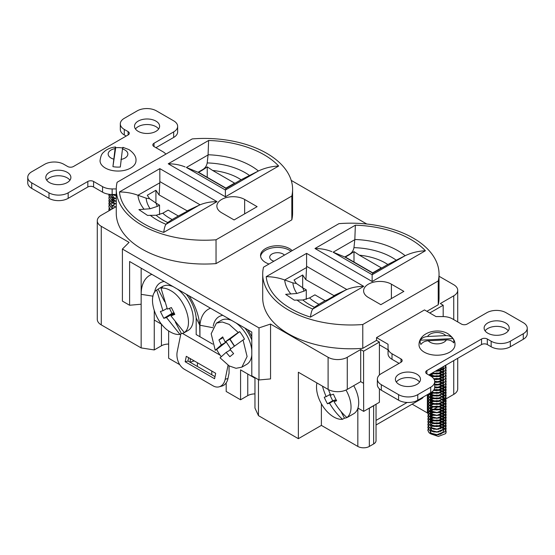 <?xml version="1.0" encoding="UTF-8"?>
<svg xmlns="http://www.w3.org/2000/svg" width="555" height="555" viewBox="0 0 555 555"><rect width="100%" height="100%" fill="white"/><g stroke="black" fill="none" stroke-linecap="round" stroke-linejoin="round"><path stroke-width="0.83" d="M112.644 208.673L111.534 208.056L108.856 203.969L109.127 202.582M154.255 310.856L154.255 349.941L141.15 347.916L101.26 324.883A13.563 7.832 180 0 1 97.285 319.347L97.285 220.779A13.563 7.832 0 0 1 101.26 215.243L115.648 206.939L112.769 205.274L112.769 208.597L111.534 207.931L108.856 203.845L109.106 202.519M112.769 205.96L111.534 205.288L108.856 201.139M112.769 205.836L111.534 205.163L108.856 201.076L109.106 199.751M115.031 203.969L111.534 202.519L108.856 198.371M115.232 203.851L111.534 202.395L108.856 198.308L109.106 196.983M115.953 201.403L111.534 199.751L108.856 195.665L109.127 194.278L111.534 196.983L115.953 198.635M116.259 201.333L111.534 199.627L108.856 195.54L109.085 194.271M116.259 198.558L111.534 196.858L109.182 194.285M116.259 195.915L111.971 194.479M116.259 195.79L112.2 194.479M109.071 210.733L108.856 209.443M109.106 210.713L109.106 208.056M110.417 209.956L108.856 206.737L109.127 205.35M110.501 209.908L108.856 206.613L109.106 205.288M109.127 205.225L109.939 203.907M111.638 202.457L114.781 201.139M115.017 201.076L115.953 200.875M109.127 202.457L109.939 201.139M111.638 199.689L114.781 198.371M115.572 198.177L116.259 198.052M424.284 352.175A17.975 10.379 0 0 0 443.868 354.423A17.975 10.379 0 0 0 454.961 344.835C455.329 341.054 453.019 337.371 448.01 333.777C437.597 327.381 418.921 332.396 419.018 344.835A17.975 10.379 0 0 0 424.284 352.175M453.088 338.585C451.368 336.497 448.926 335.511 445.755 335.615L427.6 336.503C424.429 336.705 421.987 337.933 420.267 340.18A16.879 9.747 0 0 0 420.891 344.447C422.605 342.199 425.054 340.971 428.224 340.77L446.38 339.882C449.55 339.778 451.992 340.763 453.712 342.851A16.879 9.747 0 0 0 453.088 338.585L420.267 340.18M346.001 390.047A24.413 14.097 -120 0 1 351.037 407.023A24.413 14.097 -120 0 1 346.93 417.561A57.505 46.78 -111.5 0 1 334.061 401.674A57.533 5.571 -26.1 0 0 336.635 400.745A57.054 46.252 -108.3 0 1 333.423 394.168A57.533 5.571 153.9 0 1 330.704 395.153A57.505 46.78 -111.5 0 1 330.183 393.967A57.505 46.78 -111.5 0 1 328.484 389.61M341.006 411.484L344.44 418.186A24.413 14.097 -120 0 0 347.895 417.089L353.653 413.766A24.413 14.097 -120 0 0 357.829 408.376A24.413 14.097 -120 0 0 358.71 402.59A24.413 14.097 -120 0 0 353.715 385.683M316.926 382.95A24.413 14.097 -120 0 0 316.51 387.085A24.413 14.097 -120 0 0 333.77 416.992A24.413 14.097 -120 0 0 342.525 419.289A57.505 46.78 68.5 0 1 330.183 404.29A57.505 46.78 68.5 0 1 329.524 403.18A57.533 5.571 -26.1 0 1 327.457 403.783A57.054 46.252 71.7 0 1 324.238 397.207A57.533 5.571 153.9 0 0 326.187 396.645A57.505 46.78 68.5 0 1 322.469 386.148M284.431 255.127A7.798 4.502 0 0 0 283.015 254.003A7.798 4.502 0 0 0 274.517 253.031A7.798 4.502 0 0 0 269.702 257.187A7.798 4.502 0 0 0 271.985 260.371A7.798 4.502 0 0 0 273.927 261.19M292.194 250.645A16.955 9.789 0 0 0 289.488 248.605A16.955 9.789 0 0 0 271.013 246.482A16.955 9.789 0 0 0 260.545 255.529A16.955 9.789 0 0 0 265.512 262.446A16.955 9.789 0 0 0 269.043 264.013M291.049 251.304A16.955 9.789 0 0 0 289.488 250.263A16.955 9.789 0 0 0 271.679 247.995A16.955 9.789 0 0 0 260.607 256.354M161.012 288.156L162.448 287.324A25.433 14.687 -120 0 0 159.202 288.42A25.433 14.687 -120 0 0 158.106 289.169L156.67 290.001C146.707 296.689 155.823 324.446 170.482 332.043C173.881 333.985 177.038 334.769 179.945 334.394L181.388 333.562A25.433 14.687 -120 0 0 184.635 332.466A25.433 14.687 -120 0 0 185.731 331.717L184.295 332.549C194.236 325.854 185.169 298.139 170.482 290.508C167.069 288.558 163.912 287.774 161.012 288.156L167.374 309.135L171.398 307.56L174.804 314.38L170.961 315.92L174.464 313.79M184.635 332.466L187.992 330.53A25.433 14.687 -120 0 0 192.259 311.487A25.433 14.687 -120 0 0 177.35 289.072M243.034 339.979L230.006 349.393L233.62 353.618L229.86 356.698L226.149 352.383L220.051 357.808L229.139 365.905L236.021 368.298L241.855 367.167L247.1 356.532L243.034 339.979L244.477 339.147A25.433 14.687 60 0 0 239.67 331.64L230.013 339.133L234.543 346.07M241.855 367.167L246.649 364.399A25.433 14.687 -120 0 0 251.797 355.082M251.797 350.288A25.433 14.687 -120 0 0 236.007 322.941M239.67 331.64L238.227 332.473L229.139 324.377L222.257 321.983L216.422 323.114L211.177 333.756L215.243 350.302L216.686 349.47A25.433 14.687 60 0 0 221.251 356.685M49.464 182.567A12.55 7.243 180 0 1 45.794 177.447A12.55 7.243 180 0 1 53.537 170.753A12.55 7.243 180 0 1 67.21 172.327A12.55 7.243 180 0 1 70.887 177.447A12.55 7.243 180 0 1 63.138 184.142A12.55 7.243 180 0 1 49.464 182.567M46.745 180.215A12.55 7.243 180 0 1 67.21 177.864A12.55 7.243 180 0 1 69.93 180.215M138.188 131.348A12.55 7.243 180 0 1 134.511 126.228A12.55 7.243 180 0 1 142.253 119.533A12.55 7.243 180 0 1 155.927 121.108A12.55 7.243 180 0 1 159.604 126.228A12.55 7.243 180 0 1 151.862 132.922A12.55 7.243 180 0 1 138.188 131.348M135.462 128.996A12.55 7.243 180 0 1 155.927 126.644A12.55 7.243 180 0 1 158.654 128.996M416.812 374.167A12.55 7.243 0 0 0 403.138 372.599A12.55 7.243 0 0 0 395.396 379.287A12.55 7.243 0 0 0 399.073 384.414A12.55 7.243 0 0 0 412.747 385.982A12.55 7.243 0 0 0 420.489 379.287A12.55 7.243 0 0 0 416.812 374.167M419.538 382.062A12.55 7.243 0 0 0 416.812 379.703A12.55 7.243 0 0 0 396.346 382.062M505.536 322.948A12.55 7.243 0 0 0 491.862 321.373A12.55 7.243 0 0 0 484.113 328.067A12.55 7.243 0 0 0 487.789 333.187A12.55 7.243 0 0 0 501.463 334.762A12.55 7.243 0 0 0 509.206 328.067A12.55 7.243 0 0 0 505.536 322.948M508.255 330.835A12.55 7.243 0 0 0 505.536 328.484A12.55 7.243 0 0 0 485.07 330.835M318.931 304.258L325.07 300.713L314.907 294.844L309.537 297.945A48.826 28.187 0 0 0 316.35 302.87A48.826 28.187 0 0 0 318.931 304.258L314.484 307.248L312.826 308.996L345.599 290.078L333.93 295.6L305.694 279.56L333.93 295.6M172.182 219.537L178.328 215.992L168.158 210.116L162.788 213.217A48.826 28.187 0 0 0 169.601 218.15A48.826 28.187 0 0 0 172.182 219.537L167.742 222.527L166.084 224.269L198.85 205.35L187.188 210.872L158.952 194.833L187.188 210.872M304.133 291.098L306.277 289.863L302.794 287.851A48.826 28.187 0 0 0 304.133 291.098L296.883 293.47L285.652 294.344L294.282 300.151L302.863 299.984L309.537 297.945M296.946 299.971A66.302 38.281 0 0 0 303.987 304.764A66.302 38.281 0 0 0 312.791 309.038C311.771 310.314 310.994 313.006 310.474 317.106A84.776 48.944 180 0 1 290.924 308.691A84.776 48.944 180 0 1 266.213 276.668C272.762 276.737 278.922 277.84 284.687 279.984A66.302 38.281 0 0 0 290.612 293.664M157.384 206.37L159.528 205.135L156.045 203.123A48.826 28.187 0 0 0 157.384 206.37L150.141 208.742L138.903 209.624L147.54 215.423L156.121 215.257L162.788 213.217M150.204 215.25A66.302 38.281 0 0 0 157.245 220.044A66.302 38.281 0 0 0 166.042 224.31C165.022 225.594 164.245 228.285 163.725 232.385A84.776 48.944 180 0 1 144.182 223.963A84.776 48.944 180 0 1 119.464 191.947C126.02 192.016 132.173 193.119 137.938 195.256A66.302 38.281 0 0 0 143.863 208.944M426.885 311.32L438.235 304.764L438.235 280.955A88.169 50.9 0 0 0 439.04 274.08A88.169 50.9 0 0 0 338.959 223.644L263.514 267.198A88.169 50.9 0 0 0 262.709 274.08L262.709 297.889A88.169 50.9 0 0 0 288.531 333.881A88.169 50.9 0 0 0 362.783 348.325L376.533 340.388L379.405 342.053L379.405 344.822L388.042 349.803M262.709 274.08A88.169 50.9 0 0 0 288.531 310.072A88.169 50.9 0 0 0 362.783 324.515L438.235 280.955M116.259 189.331L116.259 213.141A88.169 50.9 0 0 0 142.087 249.133A88.169 50.9 0 0 0 216.041 263.604L291.826 219.842A88.169 50.9 0 0 0 292.596 213.141L292.596 189.331A88.169 50.9 0 0 0 192.217 138.917L117.112 182.276A88.169 50.9 0 0 0 116.259 189.331A88.169 50.9 0 0 0 142.087 225.323A88.169 50.9 0 0 0 216.041 239.788L291.826 196.033A88.169 50.9 0 0 0 292.596 189.331M443.348 427.586L444.957 428.904M445.013 428.966L445.852 430.291M445.873 430.354L446.109 432.255A9.157 5.286 180 0 1 445.533 433.677L438.374 436.438L430.999 433.975M443.445 427.523L445.013 428.842M445.068 428.904L445.873 430.229M445.901 430.291L446.144 431.61L445.533 433.677M443.348 424.818L444.957 426.136M445.013 426.198L445.852 427.523M445.873 427.586L446.144 428.966L444.916 431.839L436.986 434.947L430.513 433.746L429.057 432.761L427.836 430.354L428.217 428.966M443.445 424.755L445.013 426.073M445.068 426.136L445.873 427.461M445.901 427.523L446.144 428.842L444.916 431.721L436.986 434.822L430.513 433.621L429.057 432.643L427.836 430.229L428.183 428.904M443.348 422.043L444.957 423.368M445.013 423.43L445.852 424.755M445.873 424.818L446.144 426.198L444.916 429.07L436.986 432.178L430.513 430.978L429.057 429.993L427.836 427.586L428.217 426.198M443.445 421.987L445.013 423.305M445.068 423.368L445.873 424.693M445.901 424.755L446.144 426.073L444.916 428.946L436.986 432.054L430.513 430.853L429.057 429.875L427.836 427.461L428.183 426.136M443.348 419.275L444.957 420.6M445.013 420.662L445.852 421.987M445.873 422.043L446.144 423.43L444.916 426.302L436.986 429.41L430.513 428.21L429.057 427.225L427.836 424.818L428.217 423.43M443.445 419.212L445.013 420.537M445.068 420.6L445.873 421.925M445.901 421.987L446.144 423.305L444.916 426.178L436.986 429.286L430.513 428.085L429.057 427.1L427.836 424.693L428.183 423.368M443.348 416.507L444.957 417.832M445.013 417.894L445.852 419.212M445.873 419.275L446.144 420.662L444.916 423.534L436.986 426.642L430.513 425.442L429.057 424.457L427.836 422.043L428.217 420.662M443.445 416.444L445.013 417.769M445.068 417.832L445.873 419.15M445.901 419.212L446.144 420.537L444.916 423.41L436.986 426.517L430.513 425.317L429.057 424.332L427.836 421.925L428.183 420.6M443.348 413.739L444.957 415.064M445.013 415.126L445.852 416.444M445.873 416.507L446.144 417.894L444.916 420.766L436.986 423.874L430.513 422.674L429.057 421.689L427.836 419.275L428.217 417.894M443.445 413.676L445.013 415.001M445.068 415.064L445.873 416.382M445.901 416.444L446.144 417.769L444.916 420.641L436.986 423.749L430.513 422.549L429.057 421.564L427.836 419.15L428.183 417.832M443.348 410.971L444.957 412.296M445.013 412.358L445.852 413.676M445.873 413.739L446.144 415.126L444.916 417.998L436.986 421.099L430.513 419.906L429.057 418.921L427.836 416.507L428.217 415.126M443.445 410.908L445.013 412.233M445.068 412.296L445.873 413.614M445.901 413.676L446.144 415.001L444.916 417.873L436.986 420.981L430.513 419.781L429.057 418.796L427.836 416.382L428.183 415.064M443.348 408.202L444.957 409.528M445.013 409.583L445.852 410.908M445.873 410.971L446.144 412.358L444.916 415.23L436.986 418.331L430.513 417.138L429.057 416.153L427.836 413.739L428.217 412.358M443.445 408.14L445.013 409.465M445.068 409.528L445.873 410.846M445.901 410.908L446.144 412.233L444.916 415.105L436.986 418.206L430.513 417.013L429.057 416.028L427.836 413.614L428.183 412.296M443.348 405.434L444.957 406.753M445.013 406.815L445.852 408.14M445.873 408.202L446.144 409.583L444.916 412.462L436.986 415.563L430.513 414.37L429.057 413.385L427.836 410.971L428.217 409.583M443.445 405.372L445.013 406.697M445.068 406.753L445.873 408.078M445.901 408.14L446.144 409.465L444.916 412.337L436.986 415.438L430.513 414.245L429.057 413.26L427.836 410.846L428.183 409.528M443.348 402.666L444.957 403.985M445.013 404.047L445.852 405.372M445.873 405.434L446.144 406.815L444.916 409.694L436.986 412.795L430.513 411.595L429.057 410.617L427.836 408.202L428.217 406.815M443.445 402.604L445.013 403.922M445.068 403.985L445.873 405.31M445.901 405.372L446.144 406.697L444.916 409.569L436.986 412.67L430.513 411.477L429.057 410.492L427.836 408.078L428.183 406.753M443.348 399.898L444.957 401.216M445.013 401.279L445.852 402.604M445.873 402.666L446.144 404.047L444.916 406.926L436.986 410.027L430.513 408.827L429.057 407.849L427.836 405.434L428.217 404.047M443.445 399.836L445.013 401.154M445.068 401.216L445.873 402.541M445.901 402.604L446.144 403.922L444.916 406.801L436.986 409.902L430.513 408.702L429.057 407.724L427.836 405.31L428.183 403.985M443.348 397.13L444.957 398.448M445.013 398.511L445.852 399.836M445.873 399.898L446.144 401.279L444.916 404.151L436.986 407.259L430.513 406.059L429.057 405.074L427.836 402.666L428.217 401.279M443.445 397.068L445.013 398.386M445.068 398.448L445.873 399.773M445.901 399.836L446.144 401.154L444.916 404.033L436.986 407.134L430.513 405.934L429.057 404.956L427.836 402.541L428.183 401.216M443.348 394.355L444.957 395.68M445.013 395.743L445.852 397.068M445.873 397.13L446.144 398.511L444.916 401.383L436.986 404.491L430.513 403.291L429.057 402.306L427.836 399.898L428.217 398.511M443.445 394.293L445.013 395.618M445.068 395.68L445.873 397.005M445.901 397.068L446.144 398.386L444.916 401.258L436.986 404.366L430.513 403.166L429.057 402.181L427.836 399.773L428.183 398.448M443.709 391.823L444.957 392.912M445.013 392.975L445.852 394.293M445.873 394.355L446.144 395.743L444.916 398.615L436.986 401.723L430.513 400.523L429.057 399.538L427.836 397.13L428.217 395.743M443.445 391.525L445.013 392.85M445.068 392.912L445.873 394.237M445.901 394.293L446.144 395.618L444.916 398.49L436.986 401.598L430.513 400.398L429.057 399.413L427.836 397.005L428.183 395.68M443.348 388.819L444.957 390.144M445.013 390.207L445.852 391.525M445.873 391.587L446.144 392.975L444.916 395.847L436.986 398.955L430.513 397.755L429.057 396.769L427.836 394.383L429.057 396.645L430.513 397.63L436.986 398.83L444.916 395.722L446.144 392.85L445.901 391.525M443.445 388.757L445.013 390.082M445.068 390.144L445.873 391.462M443.348 386.051L444.957 387.376M445.013 387.439L445.852 388.757M445.873 388.819L446.144 390.207L444.916 393.079L436.986 396.18L430.513 394.987L428.848 393.8M443.445 385.989L445.013 387.314M445.068 387.376L445.873 388.694M445.901 388.757L446.144 390.082L444.916 392.954L436.986 396.062L430.513 394.862L428.932 393.752M446.144 387.376L444.916 390.311L436.986 393.412L431.103 392.489M445.901 385.989L446.144 387.314L444.916 390.186L436.986 393.294L431.221 392.413M446.144 384.608L444.916 387.543L436.986 390.644L433.483 390.415M445.901 383.221L446.144 384.546L444.916 387.418L436.986 390.519L433.566 390.304M446.144 381.84L444.916 384.775L436.986 387.876L434.648 387.813M445.901 380.452L446.144 381.778L444.916 384.65L436.986 387.751L434.662 387.688M446.144 379.065L444.916 382.006L436.986 385.108L434.697 385.045M445.901 377.684L446.144 379.003L444.916 381.882L436.986 384.983L434.697 384.92M446.144 376.297L444.916 379.231L436.986 382.339L434.697 382.277M445.901 374.916L446.144 376.235L444.916 379.114L436.986 382.215L434.697 382.152M446.144 373.529L444.916 376.463L436.986 379.571L434.149 379.447M445.901 372.148L446.144 373.466L444.916 376.339L436.986 379.447L434.079 379.308M446.144 370.761L444.916 373.695L436.986 376.803L430.513 375.603L429.216 374.757M445.901 369.38L446.144 370.698L444.916 373.57L436.986 376.678L430.513 375.478L429.306 374.708M445.214 365.523L445.852 366.605M445.873 366.668L446.144 368.055L444.916 370.927L436.986 374.035L431.693 373.335M445.276 365.488L445.873 366.543M445.901 366.605L446.144 367.93L444.916 370.802L436.986 373.91L431.825 373.251M446.13 364.996L444.916 368.159L436.986 371.267L435.293 371.253M446.144 364.989L444.916 368.034L436.986 371.142L435.488 371.135M443.979 366.238L442.016 367.368M428.252 428.904L429.494 427.586M432.796 426.136L436.986 425.761L439.754 426.136M440.011 426.198L443.244 427.523M428.217 428.842L429.41 427.523M432.546 426.073L436.986 425.636L440.011 426.073M440.247 426.136L443.348 427.461M428.252 426.136L429.494 424.818M432.796 423.368L436.986 422.986L439.754 423.368M440.011 423.43L443.244 424.755M428.217 426.073L429.41 424.755M432.546 423.305L436.986 422.868L440.011 423.305M440.247 423.368L443.348 424.693M428.252 423.368L429.494 422.043M429.577 421.987L432.546 420.662L430.409 422.494M432.796 420.6L436.986 420.218L439.754 420.6M440.011 420.662L443.244 421.987M428.217 423.305L429.41 421.987M429.494 421.925L432.324 420.6M432.546 420.537L436.986 420.1L440.011 420.537M440.247 420.6L443.348 421.925M428.252 420.6L429.494 419.275M429.577 419.212L432.546 417.894L430.409 419.726M440.011 417.894L443.244 419.212M428.217 420.537L429.41 419.212M429.494 419.15L432.324 417.832M440.247 417.832L443.348 419.15M428.252 417.832L429.494 416.507M429.577 416.444L430.409 415.938M430.548 415.862L432.546 415.126M440.011 415.126L443.244 416.444M428.217 417.769L429.41 416.444M429.494 416.382L430.375 415.834M430.493 415.764L432.324 415.064M440.247 415.064L443.348 416.382M428.252 415.064L429.494 413.739M429.577 413.676L432.546 412.358L430.409 414.19M440.011 412.358L443.244 413.676M428.217 415.001L429.41 413.676M429.494 413.614L432.324 412.296M440.247 412.296L443.348 413.614M428.252 412.296L429.494 410.971M429.577 410.908L432.546 409.583L430.409 411.421M432.796 409.528L436.986 409.146L439.754 409.528M440.011 409.583L443.244 410.908M428.217 412.233L429.41 410.908M429.494 410.846L432.324 409.528M433.108 409.326L436.986 409.021L440.011 409.465M440.247 409.528L443.348 410.846M428.252 409.528L429.494 408.202M429.577 408.14L432.546 406.815L430.409 408.653M433.351 406.635L439.754 406.753M440.011 406.815L443.244 408.14M428.217 409.465L429.41 408.14M429.494 408.078L432.324 406.753M433.108 406.558L436.986 406.253L440.011 406.697M440.247 406.753L443.348 408.078M428.252 406.753L429.494 405.434M429.577 405.372L432.546 404.047L430.409 405.885M433.351 403.867L439.754 403.985M440.011 404.047L443.244 405.372M428.217 406.697L429.41 405.372M429.494 405.31L432.324 403.985M432.546 403.922L436.986 403.485L440.011 403.922M440.247 403.985L443.348 405.31M428.252 403.985L429.494 402.666M429.577 402.604L432.505 401.293M440.302 401.355L442.703 402.292M428.217 403.922L429.41 402.604M429.494 402.541L432.324 401.216M432.546 401.154L436.986 400.717L440.011 401.154M440.247 401.216L443.348 402.541M428.252 401.216L429.494 399.898M429.577 399.836L432.546 398.511L430.409 400.342M432.796 398.448L436.986 398.074L439.754 398.448M440.011 398.511L443.244 399.836M428.217 401.154L429.41 399.836M429.494 399.773L432.324 398.448M432.546 398.386L436.986 397.949L440.011 398.386M440.247 398.448L442.557 399.322M442.779 399.44L443.348 399.773M428.252 398.448L429.494 397.13M429.577 397.068L432.505 395.757M440.302 395.819L442.703 396.756M428.217 398.386L429.41 397.068M429.494 397.005L432.324 395.68M432.546 395.618L433.559 395.396M439.047 395.41L440.011 395.618M440.247 395.68L442.779 396.672M428.252 395.68L429.494 394.355M429.577 394.293L432.546 392.975L430.409 394.806M432.796 392.912L439.206 392.794M440.302 393.051L442.467 393.87M428.217 395.618L429.41 394.293M429.494 394.237L432.324 392.912M432.546 392.85L436.986 392.406L439.463 392.725M440.247 392.912L442.779 393.904M433.823 389.936L439.206 390.026M440.302 390.283L442.703 391.219M433.913 389.797L440.011 390.082M440.247 390.144L442.557 391.018M434.697 387.057L439.754 387.376M440.011 387.439L442.703 388.451M434.697 386.932L440.011 387.314M440.247 387.376L442.779 388.368M434.697 384.289L439.206 384.49M440.302 384.747L442.703 385.683M434.697 384.164L440.011 384.546M440.247 384.608L442.779 385.6M434.69 381.521L439.754 381.84M440.011 381.896L442.467 382.79M434.69 381.396L440.011 381.778M440.247 381.84L442.557 382.714M433.809 378.864L439.754 379.065M440.011 379.127L442.703 380.14M439.865 379.044L436.986 378.475L433.726 378.739L440.011 379.003M440.247 379.065L442.557 379.946M431.589 376.658L432.546 376.359L431.741 376.769M432.796 376.297L436.986 375.922L439.754 376.297M440.011 376.359L442.467 377.254M431.471 376.574L432.324 376.297M432.546 376.235L436.986 375.797L440.011 376.235M440.247 376.297L442.557 377.178M442.779 377.289L443.348 377.622M429.577 374.916L432.546 373.591L430.409 375.43M432.796 373.529L436.986 373.154L439.754 373.529M440.011 373.591L443.244 374.916M429.494 374.854L432.324 373.529M432.546 373.466L436.986 373.029L440.011 373.466M440.247 373.529L443.348 374.854M436.813 370.379L439.754 370.761M440.011 370.823L443.244 372.148M437.014 370.261L440.011 370.698M440.247 370.761L443.348 372.086M440.566 368.208L442.467 368.95M442.703 369.068L443.244 369.38M440.705 368.125L443.348 369.318M122.905 147.346L129.031 149.614C134.039 153.208 136.357 156.898 135.982 160.679A17.975 10.379 180 0 1 124.889 170.267A17.975 10.379 180 0 1 105.304 168.012A17.975 10.379 180 0 1 100.039 160.679C101.149 152.923 103.341 152.84 105.061 150.911C108.017 148.684 111.499 147.38 115.502 146.985M123.092 148.06C122.946 146.888 122.738 147.186 122.475 148.976L120.324 167.013A16.879 9.747 0 0 1 112.929 166.653L115.079 148.615C115.35 146.832 115.558 146.527 115.704 147.699L115.502 146.992M360.701 381.646L360.701 349.525L347.277 357.281L347.277 389.395L360.701 381.646L363.581 383.304L363.581 351.19L360.701 349.525M357.933 408.064L363.678 411.38L379.405 402.299L379.405 388.833M173.673 137.439L173.673 131.903A13.563 7.832 0 0 0 177.649 126.367L177.649 131.903A13.563 7.832 180 0 1 173.673 137.439L155.927 147.685M116.259 194.479L112.152 194.479A13.563 7.832 180 0 1 102.564 192.183L93.587 187A4.072 2.352 0 0 0 87.829 187L68.168 198.35A13.563 7.832 180 0 1 48.986 198.35L31.725 188.388A13.563 7.832 180 0 1 27.75 182.845L27.75 177.309A13.563 7.832 0 0 0 31.725 182.845L31.725 188.388M126.2 136.058L124.278 134.948A13.563 7.832 180 0 1 120.303 129.412L120.303 123.876A13.563 7.832 0 0 0 124.278 129.412L124.278 134.948M122.641 147.984A16.879 9.747 0 0 0 115.704 147.699L112.929 166.653M527.25 328.206L527.25 333.742A13.563 7.832 180 0 1 523.275 339.278L523.275 333.742A13.563 7.832 0 0 0 527.25 328.206A13.563 7.832 0 0 0 523.275 322.67L506.014 312.701A13.563 7.832 0 0 0 486.832 312.701L467.171 324.051A4.072 2.352 180 0 1 461.413 324.051L452.436 318.868A13.563 7.832 0 0 0 442.848 316.579L435.994 316.579L424.485 309.933L376.533 337.62L388.042 344.267L388.042 348.221A13.563 7.832 0 0 0 392.01 353.757L400.988 358.939A4.072 2.352 180 0 1 402.181 360.604A4.072 2.352 180 0 1 400.988 362.262L381.327 373.612A13.563 7.832 0 0 0 377.351 379.148A13.563 7.832 0 0 0 381.327 384.691L398.587 394.654A13.563 7.832 0 0 0 417.776 394.654L430.722 387.182A13.563 7.832 0 0 0 434.697 381.646A13.563 7.832 0 0 0 430.722 376.103L426.885 373.89A4.072 2.352 180 0 1 425.692 372.232A4.072 2.352 180 0 1 426.885 370.567L481.553 339.008A4.072 2.352 180 0 1 487.311 339.008L491.147 341.221A13.563 7.832 0 0 0 510.329 341.221L523.275 333.742M510.329 341.221L510.329 346.757L523.275 339.278M510.329 346.757A13.563 7.832 180 0 1 491.147 346.757L491.147 341.221M487.311 339.008L487.311 344.544L491.147 346.757M487.311 344.544A4.072 2.352 0 0 0 481.553 344.544L481.553 339.008M428.8 375L481.553 344.544M434.697 381.646L434.697 387.182A13.563 7.832 180 0 1 430.722 392.718L430.722 387.182M417.776 394.654L417.776 400.197L430.722 392.718M417.776 400.197A13.563 7.832 180 0 1 398.587 400.197L398.587 394.654M381.327 384.691L381.327 390.227L398.587 400.197M381.327 390.227A13.563 7.832 180 0 1 377.351 384.691L377.351 379.148M392.01 353.757L392.01 359.293L399.073 363.372M392.01 359.293A13.563 7.832 180 0 1 388.042 353.757L388.042 348.221M430.271 431.776L430.43 430.937M430.749 430.347L431.589 429.473M430.853 433.788L430.347 432.366L432.505 434.371M321.38 403.783L321.38 425.394L298.361 438.679L258.47 415.653L254.96 408.085L254.96 377.629M376.033 404.248L376.033 440.621A8.138 4.697 180 0 1 373.654 443.944L373.654 405.733L369.339 408.223L369.339 446.435A8.138 4.697 180 0 1 357.829 446.435L321.38 425.394M168.637 330.87L168.637 358.246L179.758 364.67M254.96 378.184L240.572 369.88L240.572 399.78L247.766 395.625A10.17 5.876 180 0 1 254.96 393.904M180.854 333.874L177.232 351.579A13.563 9.595 -105 0 0 184.343 369.248L213.113 385.864A13.563 9.595 -105 0 0 219.107 386.835A13.563 9.595 -105 0 0 225.184 379.266L227.966 378.524L229.062 373.161L229.062 365.863M226.183 382.894L226.183 391.476L240.572 399.78M141.15 268.176L141.15 347.916M258.47 415.653L258.47 379.655M197.413 362.741L197.413 366.473M211.795 371.045L211.795 374.778M428.071 412.525L427.364 412.934L412.157 404.151M428.314 412.386L430.083 411.359M430.194 411.297L432.623 409.895M433.899 409.16L437.208 407.245M443.188 400.474L443.736 400.155M443.833 400.099L445.492 399.142M445.547 399.114L446.123 398.781M446.137 398.774L453.74 394.383L453.74 360.604M457.715 358.308L457.715 388.847A13.563 7.832 180 0 1 453.74 394.383M182.38 333.375L220.113 355.158M251.797 339.889A29.734 17.163 -120 0 0 245.019 328.144M222.853 315.344A29.734 17.163 -120 0 0 213.217 326.298M210.518 308.226A41.479 23.948 -120 0 0 199.932 325.23L199.932 336.725L212.711 344.1L196.179 334.561L196.179 317.994A29.734 17.163 -120 0 0 186.362 294.275M164.19 281.475A29.734 17.163 -120 0 0 154.554 292.429M161.72 324.349L154.255 320.041L154.248 349.941L161.443 345.786A10.17 5.876 180 0 1 168.637 344.065M173.202 286.678A25.433 14.687 -120 0 0 162.559 286.477L159.202 288.42M231.865 320.547A25.433 14.687 -120 0 0 221.216 320.346L216.422 323.114M369.339 446.435L373.654 443.944M190.289 362.36A10.17 5.876 180 0 1 194.326 360.958M443.188 403.797L443.188 402.763M443.188 402.444L443.188 399.995M443.188 399.676L443.188 397.22M443.188 396.908L443.188 395.569M443.188 393.37L443.188 392.801M443.188 390.602L443.188 390.026M443.188 387.834L443.188 387.258M443.188 385.066L443.188 384.49M443.188 376.762L443.188 376.186M443.188 375.839L443.188 375.076M443.188 374.757L443.188 372.308M443.188 371.989L443.188 369.533M443.188 369.221L443.188 367.882M427.364 412.934L427.364 394.654M347.277 389.395A13.563 7.832 180 0 1 328.095 389.395L328.095 357.281L270.549 324.051L258.991 327.908L122.405 249.042L129.072 242.375L101.26 226.315L101.26 324.883M328.095 389.395L298.361 372.232L298.361 438.679M258.991 327.908L258.991 379.96L270.549 378.926L270.549 324.051M379.405 344.822L379.405 375.007M112.769 205.274L116.259 203.255M363.678 411.38L363.581 383.304M379.405 342.053L363.581 351.19M443.188 316.579L443.188 305.229L440.309 303.564L453.74 295.815A13.563 7.832 0 0 0 457.715 290.272A13.563 7.832 0 0 0 453.74 284.736L439.04 276.251M291.222 180.389L366.779 224.012M171.849 315.379L171.405 314.532L174.305 313.499M175.338 322.032L181.388 333.562M184.295 332.549L170.961 315.92M171.405 314.532L166.465 317.529L179.945 334.394M238.227 332.473L225.122 341.942L230.013 339.133M251.797 336.719A41.479 23.948 -120 0 0 247.759 329.725M199.932 336.725L199.689 325.091A41.479 23.948 -120 0 0 189.102 295.857M165.82 154.158A13.563 7.832 0 0 0 162.99 151.758L154.012 146.576A4.072 2.352 180 0 1 152.819 144.917A4.072 2.352 180 0 1 154.012 143.252L154.012 146.576M173.673 131.903L154.012 143.252M177.649 126.367A13.563 7.832 0 0 0 173.673 120.83L156.413 110.861A13.563 7.832 0 0 0 137.224 110.861L124.278 118.333A13.563 7.832 0 0 0 120.303 123.876M128.115 131.625A4.072 2.352 180 0 1 129.308 133.29A4.072 2.352 180 0 1 128.115 134.948L128.115 131.625L124.278 129.412M27.75 177.309A13.563 7.832 0 0 1 31.725 171.772L44.671 164.294A13.563 7.832 0 0 1 63.853 164.294L67.689 166.514A4.072 2.352 180 0 0 73.447 166.514L128.115 134.948M48.986 198.35L48.986 192.814L31.725 182.845M48.986 192.814A13.563 7.832 0 0 0 68.168 192.814L68.168 198.35M87.829 187L87.829 181.464L68.168 192.814M87.829 181.464A4.072 2.352 180 0 1 93.587 181.464L93.587 187M102.564 192.183L102.564 186.647L93.587 181.464M102.564 186.647A13.563 7.832 0 0 0 112.152 188.936L112.152 194.479M116.266 188.936L112.152 188.936M97.285 220.779A13.563 7.832 0 0 0 101.26 226.315M328.095 357.281A13.563 7.832 0 0 0 347.277 357.281M438.235 304.764A88.169 50.9 0 0 0 439.04 297.889L439.04 274.08M443.188 305.229L429.764 312.978M305.923 279.429L306.554 267.538L284.687 279.984M284.881 280.053L292.887 282.904L296.342 283.452L302.794 287.851M159.174 194.708L159.812 182.81L137.938 195.256M138.133 195.325L146.145 198.184L149.593 198.725L156.045 203.123M258.991 379.96L251.797 375.804L251.797 332.056L129.599 261.502L129.599 305.25L122.405 301.101L122.405 249.042M216.041 263.604L216.041 239.788M291.826 219.842L291.826 196.033M376.533 337.62L376.533 340.388M362.783 348.325L362.783 324.515M244.651 199.46A16.275 9.4 0 0 0 226.912 197.42A16.275 9.4 0 0 0 216.866 206.106A16.275 9.4 0 0 0 221.632 212.752L234.099 219.947L257.118 206.661L244.651 199.46L244.651 213.855M391.4 284.181A16.275 9.4 0 0 0 373.661 282.148A16.275 9.4 0 0 0 363.608 290.827A16.275 9.4 0 0 0 368.374 297.473L380.848 304.674L403.867 291.382L391.4 284.181L391.4 298.583M151.862 274.357A41.479 23.948 -120 0 0 141.15 294.337L153.027 296.176M372.8 273.157L387.806 264.499A48.826 28.187 0 0 0 359.383 255.175L381.327 267.85L372.696 272.831L345.356 257.048L349.324 254.759A48.826 28.187 0 0 0 348.623 254.78L344.794 256.986L372.8 273.157L372.169 274.732L404.942 255.813L387.806 264.499M353.993 262.036L353.993 251.609L349.324 254.759M359.383 255.175L353.993 251.609M302.676 287.781L302.676 274.989L294.046 279.977L296.342 283.452M306.277 299.416L306.277 289.863M325.07 300.713L327.138 299.977L335.768 294.989L333.708 295.732M305.694 279.56L302.676 274.989M226.058 188.436L241.057 179.771A48.826 28.187 0 0 0 212.634 170.454L234.578 183.122L225.947 188.11L198.614 172.327L202.575 170.038A48.826 28.187 0 0 0 201.874 170.052L198.052 172.265L226.058 188.436L225.427 190.011L258.193 171.093L241.057 179.771M207.244 177.309L207.244 166.888L202.575 170.038M212.634 170.454L207.244 166.888M155.927 203.061L155.927 190.268L147.297 195.249L149.593 198.725M159.528 214.688L159.528 205.135M178.328 215.992L189.019 210.269L186.959 211.004M158.952 194.833L155.927 190.268M201.874 170.052C204.774 168.623 206.557 166.25 207.209 162.927L208.063 154.956L186.383 167.471L198.052 172.265M348.623 254.78C351.523 253.351 353.299 250.971 353.958 247.648L354.805 239.677L333.132 252.192L344.794 256.986M198.85 205.35L200.077 204.802C205.135 202.721 210.775 201.659 216.991 201.631L163.725 232.385M200.077 204.802L159.84 181.575L159.812 182.81M186.383 167.471L225.427 190.011M345.599 290.078L346.826 289.53C351.884 287.441 357.524 286.387 363.74 286.352L310.474 317.106M346.826 289.53L306.589 266.296L306.554 267.538M333.132 252.192L372.169 274.732M258.193 171.093L258.401 170.989A66.302 38.281 0 0 0 208.076 154.762L208.063 154.956M404.942 255.813L405.15 255.709A66.302 38.281 0 0 0 354.825 239.489L354.805 239.677M159.84 181.575L159.84 168.637L216.991 201.631M208.076 154.762L208.618 140.477A84.776 48.944 180 0 1 278.659 166.028L225.392 196.782L225.392 190.192M278.659 166.028C271.527 166.347 264.777 167.998 258.401 170.989M225.392 196.782L168.241 163.787C174.457 163.815 180.097 164.877 185.155 166.958M306.589 266.296L306.589 253.357L363.74 286.352M354.825 239.489L355.366 225.198A84.776 48.944 180 0 1 425.408 250.749L372.141 281.503L372.141 274.912M425.408 250.749C418.269 251.068 411.519 252.726 405.15 255.709M372.141 281.503L314.99 248.508C321.206 248.543 326.839 249.597 331.904 251.686M141.15 304.223L129.599 305.25M199.689 336.587L196.179 334.561M199.932 325.23L213.03 327.727M196.179 317.994L199.689 325.091M225.122 341.942L222.694 336.892L218.934 339.972L221.292 344.919L215.243 350.302M156.67 290.001L162.92 310.717L160.388 311.494L163.787 318.32L166.465 317.529M230.734 348.852L226.274 342.026L216.686 349.47M226.149 352.383L230.415 349.914M226.274 342.026L221.292 344.919M158.106 289.169L164.662 301.67M162.92 310.717L167.076 308.434M223.048 337.704L218.934 339.972M229.812 339.251L234.356 346.202M169.448 308.33L171.974 313.388L173.868 312.708M171.974 313.388L163.787 318.32M423.389 396.95A13.563 7.832 60 0 1 421.675 398.65L376.033 425.005M188.631 357.67L187.951 361.007L215 376.63M227.966 378.524A13.563 9.595 75 0 1 221.889 386.086L219.107 386.835M214.57 378.732L215.687 373.286L186.286 356.31L185.169 361.756L214.57 378.732M228.056 365.245L225.184 379.266M187.951 361.007L185.169 361.756M346.93 417.561L348.845 416.451A24.413 14.097 -120 0 1 347.895 417.089M344.44 418.186L342.525 419.289M329.705 394.612L332.709 400.752L335.102 399.961L335.539 400.821M336.406 400.321L334.061 401.674M335.102 399.961L329.524 403.18M330.308 394.265L326.187 396.645M332.709 400.752L327.457 403.783M433.559 434.725L439.047 434.718M440.302 434.301L442.807 432.636L443.688 430.132M443.674 430.014L442.557 428.03M442.467 427.947L439.463 426.33M439.206 426.254L436.986 425.893L433.351 426.261M430.271 429.077L431.173 430.791L432.505 431.603M433.559 431.956L439.047 431.95M440.302 431.533L442.807 429.868L443.688 427.357M443.674 427.246L442.557 425.262M442.467 425.179L439.463 423.555M439.206 423.486L436.986 423.125L433.351 423.486M433.559 429.188L439.047 429.175M440.302 428.765L442.807 427.093L443.688 424.589M443.674 424.478L442.557 422.494M442.467 422.41L439.463 420.787M439.206 420.718L436.986 420.357L433.351 420.718M433.108 420.794L430.548 422.563M430.493 422.66L430.271 423.541L431.173 424.901L436.986 426.379L442.807 423.978L443.688 421.821M433.559 426.42L439.047 426.406M440.302 425.997L442.807 424.325L443.709 422.161M443.674 421.71L442.557 419.726M442.467 419.642L439.463 418.019M433.108 418.026L430.548 419.795M430.493 419.892L430.271 420.773L431.173 422.48L432.505 423.292M433.559 423.652L439.047 423.638M440.302 423.229L442.807 421.557L443.688 419.053M443.674 418.942L442.557 416.958M442.467 416.874L439.463 415.251M433.108 415.258L431.006 416.444M430.846 416.618L430.548 417.027M430.493 417.124L430.271 418.005L431.173 419.712L432.505 420.523M433.559 420.884L439.047 420.87M440.302 420.461L442.807 418.789L443.688 416.285M443.674 416.174L442.557 414.183M442.467 414.106L439.463 412.483M433.108 412.49L430.548 414.259M430.493 414.356L430.271 415.237L431.173 416.944L432.505 417.755M433.559 418.116L439.047 418.102M440.302 417.693L442.807 416.021L443.688 413.517M443.674 413.406L442.557 411.415M442.467 411.338L439.463 409.715M433.108 409.722L430.548 411.491M430.493 411.588L430.271 412.469L431.173 414.176L432.505 414.987M433.559 415.348L439.047 415.334M440.302 414.925L442.807 413.253L443.688 410.749M443.674 410.638L442.557 408.646M442.467 408.57L439.463 406.947M439.206 406.87L436.986 406.51L433.351 406.877M433.108 406.954L430.548 408.723M430.493 408.82L430.271 409.701L431.173 411.408L432.505 412.219M433.559 412.58L439.047 412.566M440.302 412.15L442.807 410.485L443.688 407.981M443.674 407.863L442.557 405.878M442.467 405.795L439.463 404.179M439.206 404.102L436.986 403.742L433.351 404.109M433.108 404.179L430.548 405.955M430.493 406.052L430.271 406.926L431.173 408.64L432.505 409.451M433.559 409.805L439.047 409.798M440.302 409.382L442.807 407.717L443.688 405.212M443.674 405.094L442.557 403.11M439.206 401.334L436.986 400.974L433.351 401.341M433.108 401.411L430.548 403.187M430.493 403.284L430.271 404.158L431.173 405.871L432.505 406.683M433.559 407.037L439.047 407.03M440.302 406.614L442.807 404.949L443.688 402.444M443.355 401.39L442.557 400.342M439.206 398.566L436.986 398.206L433.351 398.573M433.108 398.643L430.548 400.419M430.493 400.516L430.271 401.39L431.173 403.103L432.505 403.915M433.559 404.269L439.047 404.255M440.302 403.846L442.807 402.181L443.688 399.669M443.355 398.622L442.557 397.574M438.734 395.68L433.351 395.798M433.108 395.875L430.548 397.651M430.493 397.748L430.271 398.622L431.173 400.328L432.505 401.147M433.559 401.501L439.047 401.487M430.375 397.678L431.173 399.982L436.986 401.459L442.807 399.059L443.688 396.901M443.355 395.854L442.557 394.806M438.734 392.912L433.351 393.03M433.108 393.106L430.548 394.876M430.493 394.973L430.271 395.854L431.173 397.56L432.505 398.372M433.559 398.733L439.047 398.719M430.375 394.91L431.173 397.213L436.986 398.691L442.807 396.291L443.688 394.133M443.355 393.086L442.557 392.038M442.467 391.955L439.463 390.332M439.206 390.262L433.663 390.179M430.271 392.975L431.173 394.792L432.505 395.604M433.559 395.965L439.047 395.951M443.355 390.318L442.557 389.27M442.467 389.187L439.463 387.563M439.206 387.494L434.697 387.21M431.457 392.253L432.505 392.836M433.559 393.197L439.047 393.183M440.302 392.773L442.807 391.102L443.688 388.597M443.355 387.55L442.557 386.495M441.946 385.989L439.463 384.795M439.206 384.726L434.697 384.442M433.559 390.429L439.047 390.415M440.302 390.005L442.807 388.333L443.688 385.829M443.355 384.781L442.557 383.727M441.946 383.221L439.463 382.027M439.206 381.951L434.697 381.673M434.641 387.876L439.047 387.647M440.302 387.237L442.807 385.565L443.688 383.061M443.258 381.84L442.557 380.959M441.946 380.452L439.463 379.259M439.206 379.183L433.927 379.044M434.697 385.114L439.047 384.879M440.302 384.462L442.807 382.797L443.688 380.293M443.355 379.238L442.557 378.191M441.946 377.684L439.463 376.491M439.206 376.415L436.986 376.054L433.351 376.422M433.108 376.491L432.005 376.963M434.697 382.346L439.047 382.111M440.302 381.694L442.807 380.029L443.688 377.525M443.674 377.407L442.557 375.423M442.467 375.34L439.463 373.723M439.206 373.647L436.986 373.286L433.351 373.654M433.108 373.723L430.548 375.499M434.17 379.488L439.047 379.342M440.302 378.926L442.807 377.261L443.688 374.75M443.674 374.639L442.557 372.655M442.467 372.571L439.463 370.955M439.206 370.879L436.598 370.497M430.319 374.125L432.505 376.228M433.559 376.581L439.047 376.567M440.302 376.158L442.807 374.493L443.688 371.982M443.674 371.871L443.355 370.934M443.258 370.761L442.557 369.887M442.467 369.803L440.177 368.43M431.943 373.182L432.505 373.453M433.559 373.813L439.047 373.799M440.302 373.39L442.807 371.718L443.688 369.214M443.674 369.103L442.557 367.119M435.169 371.323L439.047 371.031M440.302 370.622L442.807 368.95L443.709 366.432L442.807 368.603L436.986 371.004L435.703 371.017M430.271 431.499L431.173 433.212L436.986 434.69L442.807 432.289L443.709 430.465M443.709 429.993L442.779 427.912M442.703 427.829L440.066 426.185M439.865 426.108L436.986 425.546L432.727 426.122M432.539 426.198L430.846 427.35M430.375 428.134L431.173 430.444L436.986 431.922L442.807 429.521L443.709 427.697M443.709 427.225L442.779 425.144M442.703 425.061L440.066 423.416M439.865 423.34L436.986 422.778L432.727 423.354M432.539 423.43L430.708 424.755M430.375 425.366L431.173 427.669L436.986 429.154L442.807 426.746L443.709 424.929M443.709 424.457L442.779 422.376M442.703 422.293L440.066 420.648M439.865 420.572L436.986 420.01L432.727 420.586M430.375 422.598L430.271 423.194M443.709 421.689L442.779 419.608M442.703 419.524L440.066 417.88M430.375 419.83L431.173 422.133L436.986 423.611L442.807 421.21L443.709 419.386M443.709 418.921L442.779 416.84M442.703 416.756L440.066 415.112M432.539 415.119L430.846 416.271M430.708 416.444L430.409 416.958M430.375 417.062L431.173 419.365L436.986 420.843L442.807 418.442L443.709 416.618M443.709 416.146L442.779 414.072M442.703 413.988L440.066 412.344M430.375 414.294L431.173 416.597L436.986 418.075L442.807 415.674L443.709 413.85M443.709 413.378L442.779 411.304M442.703 411.22L440.066 409.569M430.375 411.526L431.173 413.829L436.986 415.306L442.807 412.906L443.709 411.082M443.709 410.61L442.779 408.529M442.703 408.452L440.066 406.801M439.865 406.732L436.986 406.163L432.727 406.739M430.375 408.757L431.173 411.061L436.986 412.538L442.807 410.138L443.709 408.313M443.709 407.842L442.779 405.76M442.703 405.677L440.066 404.033M439.865 403.964L436.986 403.395L432.727 403.971M430.375 405.989L430.271 406.926M443.709 405.199L443.709 405.545M443.709 405.074L442.779 402.992M439.865 401.196L436.986 400.627L432.727 401.203M432.539 401.279L430.409 403.117M430.375 403.214L430.271 404.158M443.709 402.43L443.709 402.777M443.709 402.306L442.779 400.224M439.865 398.421L436.986 397.859L432.727 398.435M430.375 400.446L431.173 402.757L436.986 404.234L442.807 401.834L443.709 400.009M443.438 398.448L442.779 397.456M439.865 395.653L436.986 395.091L432.727 395.666M432.539 395.743L430.409 397.574M443.438 395.68L442.779 394.688M439.4 392.739L436.986 392.323L432.727 392.898M443.438 392.912L442.779 391.92M442.703 391.837L440.066 390.193M439.865 390.116L436.986 389.554L433.934 389.77M430.285 392.968L431.173 394.445L436.986 395.923L442.807 393.523L443.709 391.351M443.438 390.144L442.779 389.152M442.703 389.069L440.066 387.425M439.865 387.348L434.697 386.863M431.714 392.08L436.986 393.155L442.807 390.755L443.709 388.583M443.438 387.376L442.779 386.384M442.168 385.815L440.066 384.65M439.865 384.58L434.697 384.095M433.705 390.116L436.986 390.387L442.807 387.987L443.709 385.815M443.438 384.608L442.779 383.616M442.168 383.047L440.066 381.882M439.865 381.812L434.683 381.327M434.683 387.536L436.986 387.619L442.807 385.219L443.709 383.047M443.355 381.66L442.779 380.841M442.703 380.758L440.066 379.114M434.697 384.768L436.986 384.851L442.807 382.45L443.709 380.279M443.438 379.065L442.779 378.073M442.168 377.511L440.066 376.346M439.865 376.276L436.986 375.707L432.727 376.283M434.697 382L436.986 382.083L442.807 379.682L443.709 377.511M443.438 376.297L442.779 375.305M442.703 375.222L440.066 373.577M439.865 373.501L436.986 372.939L432.727 373.515M433.961 379.1L436.986 379.315L442.807 376.914L443.709 375.09M443.438 373.529L442.779 372.537M442.168 371.975L440.066 370.809M439.865 370.733L437.146 370.178M430.416 374.07L431.173 375.062L436.986 376.547L442.807 374.139L443.709 371.968M443.709 371.85L443.438 370.761M443.355 370.587L442.779 369.769M442.703 369.685L440.531 368.229M432.262 373.002L436.986 373.772L442.807 371.371L443.709 369.554M443.709 369.082L442.779 367.001M111.645 206.502L112.214 205.69M111.645 203.734L112.214 202.915M115.156 201.111L116.259 200.799M111.562 201.139L112.214 200.147M112.297 200.064L114.947 198.412M115.62 198.197L116.259 198.031M115.502 203.699L114.649 203.401L111.291 199.585M116.259 201.125L114.649 200.632L111.312 196.831M115.829 201.25L116.259 201.146M114.649 200.979L111.291 197.157M111.742 195.603L112.443 194.729M114.649 198.204L111.291 194.458M373.654 405.733A8.138 4.697 0 0 0 374.604 405.074M357.871 408.251A8.138 4.697 0 0 0 359.494 408.966M368.194 408.771A8.138 4.697 0 0 0 369.339 408.223M445.755 335.615A9.837 5.675 0 0 0 443.944 334.179A9.837 5.675 0 0 0 427.6 336.503M428.224 340.77A9.837 5.675 0 0 0 430.035 342.206A9.837 5.675 0 0 0 446.38 339.882M314.484 307.248A58.067 33.522 180 0 1 309.815 304.834A58.067 33.522 180 0 1 302.863 299.984M167.742 222.527A58.067 33.522 180 0 1 163.066 220.106A58.067 33.522 180 0 1 156.121 215.257M120.941 159.452A9.837 5.675 0 0 0 124.965 150.017A9.837 5.675 0 0 0 122.475 148.976M115.079 148.615A9.837 5.675 0 0 0 111.056 158.05A9.837 5.675 0 0 0 113.553 159.091M357.829 446.435L357.829 408.376M376.033 420.412L407.127 402.465M296.883 293.47A58.067 33.522 180 0 1 292.887 282.904M150.141 208.742A58.067 33.522 180 0 1 146.145 198.184M119.464 191.947L159.84 168.637M168.241 163.787L208.618 140.477M266.213 276.668L306.589 253.357M314.99 248.508L355.366 225.198M453.74 319.625L453.74 295.815M207.209 162.927A58.067 33.522 180 0 1 249.375 175.394M353.958 247.648A58.067 33.522 180 0 1 396.124 260.122M400.988 362.262L400.988 358.939M426.885 370.567L426.885 373.89M247.766 374.028L247.766 395.625M190.219 358.585L190.219 362.318M161.443 324.189L161.443 345.786M457.715 321.914L457.715 290.272M430.271 420.773L430.271 420.426M430.271 418.005L430.271 417.658M430.271 415.237L430.271 414.89M430.271 412.469L430.271 412.122M430.271 409.701L430.271 409.354M430.271 401.39L430.271 401.043M430.271 398.622L430.271 398.275M430.271 395.854L430.271 395.507M430.271 393.086L430.271 392.739M443.709 372.322L443.709 371.975"/></g></svg>
